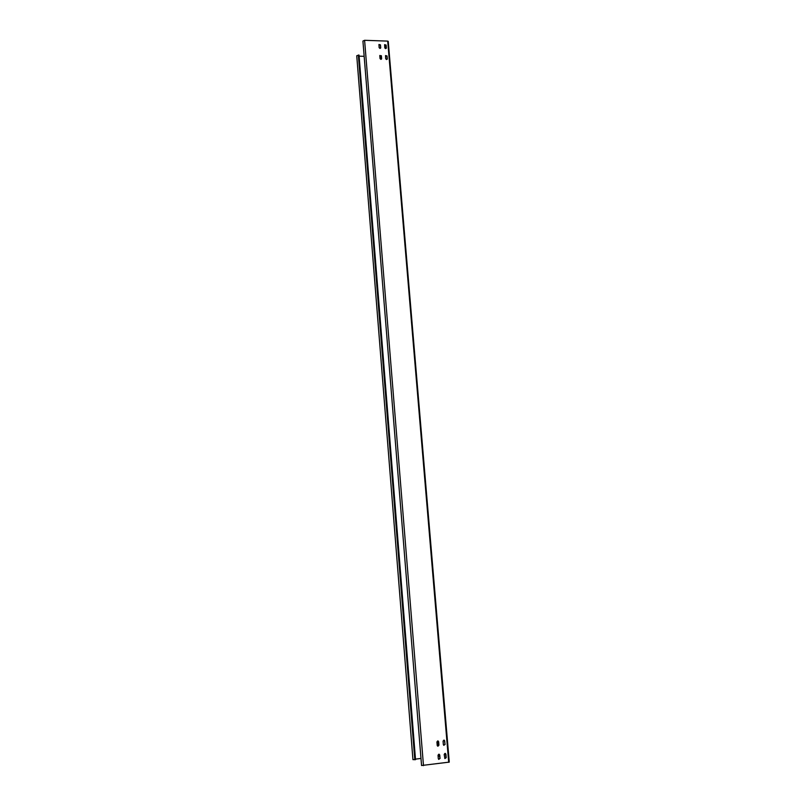 <?xml version="1.0" encoding="UTF-8"?>
<svg xmlns="http://www.w3.org/2000/svg" width="806" height="806" viewBox="0 0 806 806"><rect width="100%" height="100%" fill="white"/><g stroke="black" fill="none" stroke-linecap="round" stroke-linejoin="round"><path stroke-width="1.21" d="M380.895 59.372L381.621 58.626L381.389 55.785L379.797 55.735L380.039 58.576L380.895 59.372L381.238 55.664M379.132 47.655L379.989 48.441L380.714 47.705L380.472 44.874L378.941 44.491L379.132 47.655M385.701 58.757L386.558 59.543L387.283 58.798L387.041 55.967L385.52 55.574L385.701 58.757M384.784 47.836L385.641 48.632L386.366 47.897L386.124 45.065L384.603 44.673L384.784 47.836M438.152 740.986L438.837 745.127L437.598 746.094L437.215 745.409L436.923 741.953L437.708 740.926L438.645 741.742L438.938 745.187L437.628 746.114M439.28 754.275L439.945 758.406L438.676 759.363M438.817 754.194L439.754 755.01L440.046 758.466L438.716 759.383L438.313 758.698L438.031 755.232L438.817 754.194L438.968 756.078L439.784 756.582M444.358 740.24L445.083 744.401L443.784 745.328L443.36 744.623L443.068 741.177L443.854 740.14L444.69 740.905L444.983 744.341L443.753 745.308M445.426 753.469L446.091 757.6L444.852 758.557M444.972 753.388L445.909 754.204L446.202 757.66L444.882 758.587L444.187 754.436L444.972 753.388M386.064 45.348L384.815 48.007M438.142 746.144L437.708 740.926M379.888 56.813L380.684 56.833M438.111 756.199L438.968 756.078M420.984 758.426L415.483 759.141M364.161 56.329L359.113 56.168M387.706 41.106L388.24 41.368L449.264 762.113L421.558 765.509L362.922 41.056L364.594 40.3L387.706 41.106L448.7 762.305M386.255 48.32L386.054 45.227L384.573 44.743M387.172 59.241L386.971 56.118L385.49 55.634M380.613 48.128L380.402 45.035L378.921 44.562M381.52 59.06L381.309 55.946L379.828 55.463M412.944 759.635L356.736 55.755L359.023 55.06L415.523 759.655L412.944 759.625M364.594 40.3L423.482 765.64M358.358 55.04L414.808 759.746M449.264 762.113L388.24 41.368"/></g></svg>
